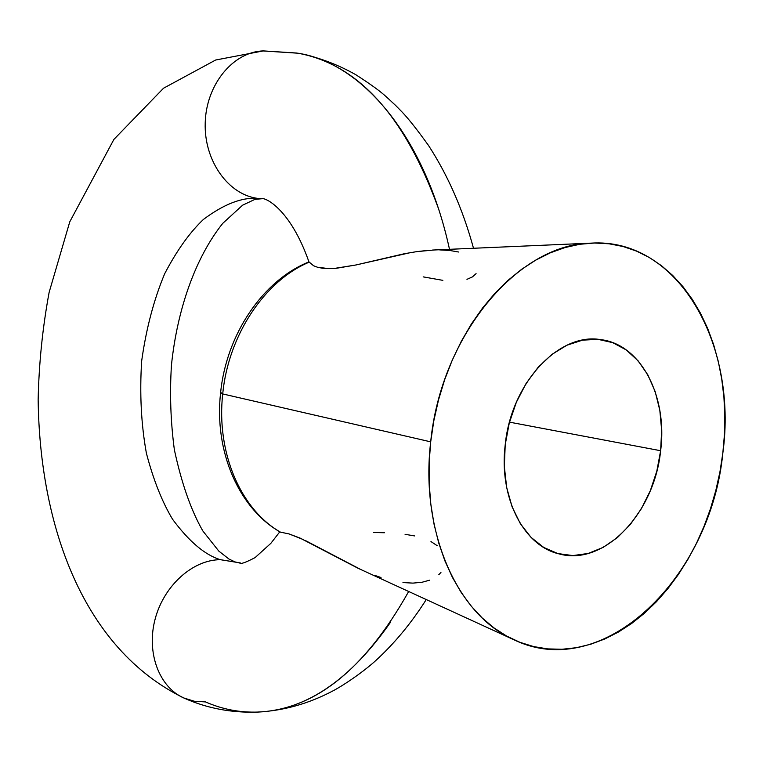 <?xml version="1.0" encoding="UTF-8"?>
<svg xmlns="http://www.w3.org/2000/svg" width="763" height="763" viewBox="0 0 763 763"><rect width="100%" height="100%" fill="white"/><g stroke="black" fill="none" stroke-linecap="round" stroke-linejoin="round"><path stroke-width="1.14" d="M262.815 50.93C232.763 52.103 206.086 84.903 205.209 122.957C203.988 161.012 228.576 195.118 258.199 198.437C242.338 196.997 224.074 203.998 203.406 219.448C189.634 232.543 176.72 250.645 164.665 273.755C153.811 299.821 146.143 328.901 141.66 361.013C139.591 393.546 141.165 424.266 146.382 453.174C153.325 479.679 162.042 501.711 172.552 519.26C189.129 541.606 205.085 555.092 220.421 559.699L235.672 562.131L220.421 559.699C205.085 555.092 189.129 541.606 172.552 519.26C162.042 501.711 153.325 479.679 146.382 453.174C141.165 424.266 139.591 393.546 141.66 361.013C146.143 328.901 153.811 299.821 164.665 273.755C176.72 250.645 189.634 232.543 203.406 219.448C224.074 203.998 242.338 196.997 258.199 198.437L261.871 198.781L258.199 198.437C228.576 195.118 203.988 161.012 205.209 122.957C206.086 84.903 232.763 52.103 262.815 50.93L297.904 53.2C357.761 64.054 404.514 115.575 438.172 207.765M439.631 249.902L449.76 250.474L458.563 252.009M476.083 273.65L472.402 276.921L466.956 279.344M442.855 280.355L423.198 276.874M373.651 532.517L384.457 532.746M405.067 534.31L414.547 535.922M430.971 541.558L437.256 545.726M440.947 572.479L438.754 574.749M429.722 580.147L421.949 582.283L412.917 583.113L402.969 582.57M408.663 591.487C365.057 669.18 314.947 709.361 258.361 712.051C239.992 712.728 222.386 709.352 205.543 701.931L194.336 701.245L183.721 697.954C159 687.062 146.143 652.355 155.175 618.917C164.007 585.431 192.925 559.651 220.421 559.699L240.364 562.941L220.421 559.699C192.925 559.651 164.007 585.431 155.175 618.917C146.143 652.355 159 687.062 183.721 697.954M660.634 450.723C654.435 513.432 603.876 566.709 558.898 553.852C523.513 545.793 498.678 497.285 505.22 444.724L509.274 422.998L516.341 402.292L526.108 383.446L538.153 367.261L551.964 354.356L566.938 345.219L582.465 340.164L597.925 339.325L612.708 342.644L626.27 349.94L638.126 360.851L647.873 374.929L655.179 391.6L659.814 410.256L661.645 430.198L660.634 450.723L656.819 471.124L650.334 490.666L641.397 508.673L630.305 524.505L617.439 537.562L603.247 547.348L588.216 553.452L572.899 555.578L557.877 553.576L543.733 547.443L531.038 537.362L520.337 523.656L512.087 506.823L506.68 487.528L504.343 466.536L505.22 444.724C511.153 383.198 558.783 332.353 600.538 339.602C640.844 344.084 667.816 396.34 660.634 450.723L509.503 422.149L660.634 450.723M303.703 539.737L289.034 533.919L280.46 532.145C240.841 509.598 216.139 452.726 222.71 393.937L220.555 393.126L221.337 392.84M258.361 712.051C306.106 710.038 350.236 679.995 390.751 621.921M381.004 577.534L375.262 575.54M361.118 569.684L305.305 540.5M434.157 249.987L416.693 251.637L404.371 253.726L356.035 264.961L336.597 268.242L328.882 268.633L317.494 267.241L313.65 265.782L309.177 262.167C264.799 280.66 228.347 335.119 222.71 393.937L430.694 441.844C441.024 335.167 518.039 244.112 590.848 243.149C677.63 237.331 738.002 343.741 722.828 453.127C710.849 577.925 603.066 683.133 513.785 639.699C457.38 615.207 419.974 531.553 430.694 441.844L222.71 393.937C216.139 452.726 240.841 509.598 280.46 532.145L289.034 533.919L300.059 538.077L357.942 568.206L513.737 639.69M430.694 441.844L429.149 462.969L429.197 483.895L430.847 504.372L434.042 524.171L438.763 543.084L444.924 560.91L452.449 577.457L461.243 592.565L471.191 606.099L482.159 617.925L494.043 627.949L506.68 636.094L519.946 642.322L533.69 646.595L547.777 648.903L562.054 649.265L576.399 647.701L590.657 644.258L604.716 639.013L618.45 632.031L631.745 623.4L644.477 613.214L656.562 601.597L667.892 588.645L678.383 574.491L687.968 559.269L696.562 543.113L704.115 526.146L710.553 508.52L715.847 490.371L719.948 471.858L722.828 453.127L724.459 434.328L724.821 415.606L723.915 397.113L721.731 379.011L718.288 361.433L713.605 344.552L707.692 328.5L700.606 313.431L692.375 299.478L683.066 286.793L672.737 275.491L661.483 265.696L649.37 257.532L636.504 251.103L623.009 246.487L608.979 243.778L594.558 243.025L579.88 244.265L565.097 247.527L550.342 252.811L535.788 260.097L521.577 269.339L507.881 280.45L494.853 293.354L482.636 307.918L471.381 323.998L461.233 341.442L452.297 360.05L444.695 379.612L438.515 399.926L433.832 420.747L430.694 441.844M449.502 249.32C424.877 136.062 361.881 62.967 297.904 53.2M308.939 261.89L313.65 265.782L317.494 267.241L322.511 268.252L332.782 268.528M334.375 268.433L356.035 264.961L410.561 252.601M416.693 251.637L428.558 250.312M432.573 250.054L434.118 249.987M220.564 393.088L222.71 393.937C228.347 335.119 264.799 280.66 309.177 262.167L308.948 261.881C290.083 208.108 264.523 197.073 261.68 198.752L254.871 199.391L242.586 205.199L222.786 223.33C195.919 256.845 177.369 308.338 171.465 365C169.644 393.145 170.607 421.376 174.355 449.712C181.546 483.227 191.027 510.304 202.815 530.924L218.8 551.086L228.967 559.041L235.08 561.94L239.696 562.941C240.173 564.458 245.295 562.693 255.052 557.639L270.855 543.332L279.811 531.792M299.678 53.524C319.249 57.549 337.99 64.626 355.901 74.774C383.055 92.285 385.458 96.214 395.663 105.475L402.12 112.066C408.539 118.77 417.361 129.929 428.577 145.561C448.034 175.576 463.007 209.815 473.508 248.271M426.25 599.556C410.99 623.657 393.613 644.487 374.118 662.065C359.812 674.568 341.137 686.757 332.277 691.23C308.242 703.848 283.226 710.801 257.217 712.089C231.427 712.947 207.097 708.312 184.236 698.183C82.633 648.579 39.733 525.316 38.15 399.65C38.932 363.426 42.594 327.67 49.128 292.363L69.767 221.814L113.906 139.4L163.53 88.222L215.643 60.019L263.388 50.902L297.007 53.057M308.948 261.881C262.672 280.469 226.201 334.709 220.555 393.136C214.088 451.21 238.685 508.454 280.355 532.116M432.535 250.054L590.839 243.149"/></g></svg>
